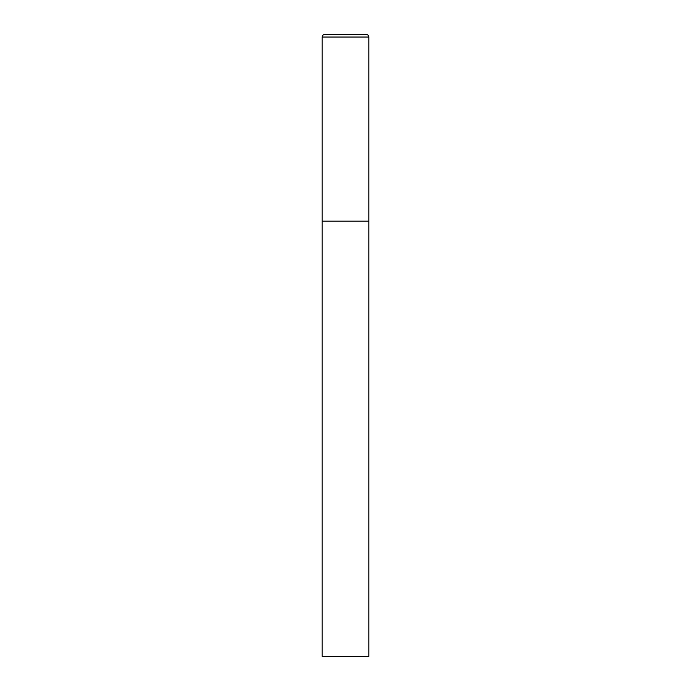 <?xml version="1.0" encoding="UTF-8"?>
<svg xmlns="http://www.w3.org/2000/svg" width="691" height="691" viewBox="0 0 691 691"><rect width="100%" height="100%" fill="white"/><g stroke="black" fill="none" stroke-linecap="round" stroke-linejoin="round"><path stroke-width="1.04" d="M322.179 37.038L322.179 656.45L368.821 656.45L368.821 221.12L322.179 221.12L368.821 221.12L368.821 37.038A2.488 2.488 0 0 0 366.334 34.55L324.666 34.55A2.488 2.488 0 0 0 322.179 37.038L368.821 37.038"/></g></svg>
